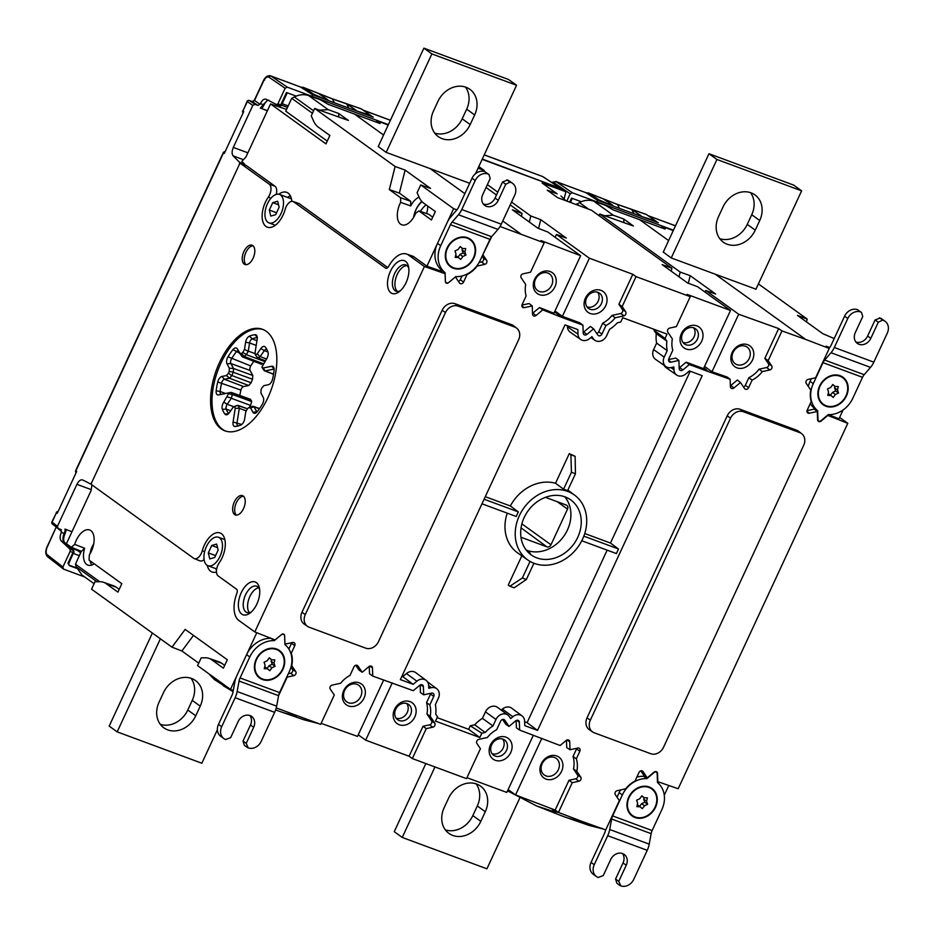 <?xml version="1.0" encoding="UTF-8"?>
<svg xmlns="http://www.w3.org/2000/svg" width="934" height="934" viewBox="0 0 934 934"><rect width="100%" height="100%" fill="white"/><g stroke="black" fill="none" stroke-linecap="round" stroke-linejoin="round"><path stroke-width="1.4" d="M527.745 551.877L530.232 553.29L526.414 550.324M565.128 496.911A33.869 28.242 125.8 0 0 525.854 514.284A33.869 28.242 125.8 0 0 531.458 555.088A33.869 28.242 125.8 0 0 536.817 557.878A33.869 28.242 125.8 0 0 575.869 540.891A33.869 28.242 125.8 0 0 571.083 500.145A33.869 28.242 125.8 0 0 565.128 496.911A34.091 28.429 -54.2 0 1 566.564 499.071L566.518 499.176M531.458 551.562A34.091 28.429 -54.2 0 1 527.733 550.815M564.708 496.76A33.577 27.997 -54.2 0 1 563.844 536.174A33.577 27.997 -54.2 0 1 526.881 550.348A33.577 27.997 -54.2 0 1 526.239 550.103M520.985 537.248L546.869 546.834A3.397 2.837 125.8 0 0 550.978 544.767L567.533 509.1A3.397 2.837 125.8 0 0 566.273 505.037L545.456 497.332M482.166 159.352L561.906 188.878L565.911 191.762L564.159 198.744M466.965 777.683L506.8 792.429L533.372 735.175M358.236 734.813L365.673 740.172L409.092 756.248L412.338 758.571L426.243 728.637L432.781 727.189A2.697 2.253 125.8 0 0 434.905 723.278L430.224 716.308A25.545 21.307 125.8 0 0 429.815 704.936L433.773 696.402A2.697 2.253 125.8 0 0 431.555 693.11L423.686 694.838L423.394 686.688A2.697 2.253 125.8 0 0 419.693 685.322L413.26 690.693L372.759 676.099L372.468 667.903A2.557 2.137 125.8 0 0 368.965 666.596L362.194 672.258L357.944 665.965A2.557 2.137 125.8 0 0 353.974 666.841L349.981 675.434A25.405 21.19 125.8 0 0 340.665 683.233L332.13 685.112A2.557 2.137 125.8 0 0 330.274 689.105L334.279 695.024L320.666 724.352L276.254 707.937M392.268 682.871L365.673 740.172M554.609 311.769L562.723 317.735L582.944 325.16L583.225 333.029A2.697 2.253 125.8 0 0 586.926 334.395L593.58 328.826L597.772 335.014A2.697 2.253 125.8 0 0 601.951 334.092L605.921 325.557A25.545 21.307 125.8 0 0 615.214 317.782L624.04 315.82A2.697 2.253 125.8 0 0 625.652 311.711L622.161 306.55L618.903 304.262L622.406 309.446A2.639 2.207 -54.2 0 1 620.666 313.509L624.04 315.82M554.562 311.863L562.723 317.735L542.759 309.878L539.502 307.543L532.824 313.135A2.498 2.078 -54.2 0 1 532.52 313.357M582.944 325.16L579.804 322.814L562.373 316.357L554.959 311.01L562.396 316.369L589.389 258.204L632.808 274.292L618.903 304.262M555.111 237.306L556.442 234.446L589.389 258.204M511.528 202.059L530.827 215.976L529.309 222.023M487.373 184.628L497.799 192.159M560.003 188.178L482.294 159.049M686.116 362.182L703.524 368.626L730.516 310.473L687.097 294.397L690.249 296.673L676.344 326.62L669.795 328.056A2.697 2.253 125.8 0 0 667.682 331.979L672.363 338.949A25.545 21.307 125.8 0 0 672.772 350.308L668.802 358.854A2.697 2.253 125.8 0 0 671.032 362.147L678.89 360.419L679.193 368.568A2.697 2.253 125.8 0 0 682.882 369.934L689.315 364.552L686.116 362.182L679.66 367.587A2.639 2.207 -54.2 0 1 679.17 367.926M671.207 271.175L671.943 268.233L662.124 264.614L687.634 283.014L697.558 286.703L730.516 310.473M671.943 268.233L591.514 210.232L557.645 197.681L547.219 190.162L557.131 193.84L542.082 182.982L565.911 191.762M709.49 372.094L703.547 368.638L706.723 370.996L730.143 379.262L727.061 376.997L711.988 371.767L738.689 314.244L778.664 328.581L781.956 330.916L805.68 339.427L715.211 274.187L755.968 289.19M703.851 367.914L706.326 369.701M704.551 366.397L711.988 371.767M623.854 222.607L623.772 219.035L633.439 226.005L599.745 214.038L599.009 215.637M599.745 214.038L680.186 272.051L678.995 276.779M738.689 314.244L705.789 290.509L705.042 292.108M541.848 738.304L515.556 794.939L508.119 789.58M668.791 785.482L664.272 795.208M828.353 414.614L839.001 418.806L843.098 409.956M806.486 321.903L807.186 319.089L797.449 315.388L822.866 333.718L834.202 338.563M758.42 283.913L807.186 319.089M673.262 230.616L661.972 226.273L661.307 227.698M661.972 226.273L665.253 228.632L664.191 228.772L613.089 209.846L605.524 205.363L593.755 201.184L613.206 215.205L604.52 215.731M668.627 240.598L639.51 219.595M665.055 229.052L664.191 228.772M805.68 339.427L829.229 348.429L826.088 346.14L829.707 347.53M705.789 290.509L715.607 294L690.191 275.67L680.186 272.051M623.772 219.035L613.206 215.205M663.292 252.087L671.137 257.912L715.211 274.187M706.723 370.996L689.315 364.552M690.249 296.673L636.054 276.616L622.161 306.55M500.052 226.483L544.172 242.852L530.559 272.179L523.04 273.837A2.557 2.137 125.8 0 0 521.184 277.83L525.725 284.543A25.405 21.19 125.8 0 0 526.134 295.95L522.153 304.542A2.557 2.137 125.8 0 0 524.266 307.66L532.252 305.908L532.543 314.186A2.557 2.137 125.8 0 0 536.058 315.482L542.759 309.878M506.847 179.807L510.046 182.107L505.726 184.278L502.527 181.978L507.547 180.064A10.706 8.931 -54.2 0 1 509.334 181.021L512.533 183.321A10.706 8.931 125.8 0 1 514.739 195.148L501.266 224.172A14.279 7.682 110.3 0 1 497.95 229.402L491.623 236.722L482.761 254.842M271.21 638.412L274.304 640.642L281.659 634.49A2.137 1.786 125.8 0 1 284.601 635.575L284.917 644.577A24.984 20.84 125.8 0 1 289.318 671.593L279.57 692.573A7.145 3.841 -69.7 0 0 278.577 695.678L287.193 677.115L293.813 675.656A2.627 2.183 125.8 0 0 295.716 671.569L291.735 665.673A25.463 21.237 125.8 0 0 291.28 653.216L294.77 645.686A2.627 2.183 125.8 0 0 292.611 642.487L284.963 644.168L284.672 636.241A2.627 2.183 125.8 0 0 281.076 634.91L275.075 639.93L254.795 631.944L424.421 266.517L445.074 273.685L445.343 281.029A2.627 2.183 125.8 0 0 448.939 282.36L455.418 276.943L459.505 282.967A2.627 2.183 125.8 0 0 463.556 282.08L467.058 274.538A25.463 21.237 125.8 0 0 477.239 266.027L484.723 264.38A2.627 2.183 125.8 0 0 486.626 260.294L483.1 255.075M412.338 758.571L466.521 778.641L480.426 748.694L476.935 743.546A2.697 2.253 125.8 0 1 478.547 739.436L478.547 739.436M516.128 720.534L516.397 727.831L519.643 730.096L519.362 722.227A2.697 2.253 125.8 0 0 515.661 720.861L508.995 726.43L504.815 720.242A2.697 2.253 125.8 0 0 500.636 721.153L496.666 729.699A25.545 21.307 125.8 0 0 487.373 737.475L478.5 739.424M519.643 730.096L560.143 745.507L566.144 740.487A2.627 2.183 125.8 0 1 569.74 741.818L567.055 739.973M559.478 812.65L553.267 811.448L536.688 805.984L561.077 815.592A356.998 191.995 -69.7 0 0 565.082 817.075A356.998 191.995 -69.7 0 0 581.964 821.395L558.462 812.417L572.262 782.692L578.882 781.233A2.627 2.183 125.8 0 0 580.773 777.146L576.792 771.25A25.463 21.237 125.8 0 0 576.348 758.793L579.839 751.263A2.627 2.183 125.8 0 0 577.679 748.064L570.02 749.745L569.74 741.818M581.964 821.395L605.734 829.917L619.347 800.59L615.343 794.671A2.557 2.137 125.8 0 1 617.199 790.678L625.722 788.81A25.405 21.19 125.8 0 1 635.05 781.011L639.043 772.418A2.557 2.137 125.8 0 1 643.001 771.542L641.938 770.795M829.229 348.429L815.627 377.756L808.108 379.402A2.557 2.137 125.8 0 0 806.252 383.395L810.794 390.12A25.405 21.19 125.8 0 0 811.202 401.527L807.221 410.119A2.557 2.137 125.8 0 0 809.323 413.237L817.308 411.485L817.612 419.751A2.557 2.137 125.8 0 0 821.114 421.059L827.828 415.443L847.792 423.312L678.166 788.74L657.828 781.676L657.536 773.469A2.557 2.137 125.8 0 0 654.022 772.173L647.262 777.835L643.001 771.542M781.956 330.916L768.157 360.652L764.841 358.376L778.664 328.581M730.143 379.262L730.411 386.606A2.627 2.183 125.8 0 0 733.996 387.937L740.487 382.508L744.561 388.544A2.627 2.183 125.8 0 0 748.624 387.645L752.127 380.115A25.463 21.237 125.8 0 0 762.307 371.592L769.791 369.957A2.627 2.183 125.8 0 0 771.682 365.859L768.157 360.652M516.654 328.138L513.537 325.733A10.706 8.931 125.8 0 0 511.552 324.635L455.103 303.737A10.706 8.931 125.8 0 0 442.167 310.24L301.974 612.26A10.706 8.931 125.8 0 0 304.367 624.227L307.636 626.422A10.589 8.826 -54.2 0 1 305.266 614.607L445.46 312.575A10.589 8.826 -54.2 0 1 458.255 306.154L514.704 327.052A10.589 8.826 -54.2 0 1 516.654 328.138A10.589 8.826 -54.2 0 1 518.65 339.684L378.445 641.716A10.589 8.826 -54.2 0 1 365.661 648.138L309.212 627.239A10.589 8.826 -54.2 0 1 307.636 626.422M591.222 337.256L593.335 338.727A8.569 7.145 -54.2 0 0 594.888 340.303A8.569 7.145 -54.2 0 0 596.242 341.015A8.569 7.145 -54.2 0 0 606.586 335.808L609.622 329.27A31.417 26.199 -54.2 0 0 617.397 322.779L620.771 322.032L622.768 317.723L667.063 334.138L665.066 338.435L653.917 330.169L656.287 333.683A31.616 26.362 125.8 0 0 656.625 343.117L653.625 349.585A8.768 7.309 125.8 0 0 655.505 359.321L666.012 366.653A8.569 7.145 -54.2 0 1 664.167 357.138L667.203 350.6A31.417 26.199 -54.2 0 1 666.864 341.097L665.066 338.435M593.335 338.727L591.934 336.66L589.716 338.517A8.569 7.145 -54.2 0 1 582.057 340.198A8.569 7.145 -54.2 0 1 580.703 339.497A8.569 7.145 -54.2 0 1 577.983 334.174L577.819 329.597L565.035 324.857L400.371 679.59L413.155 684.33L416.903 681.19A8.569 7.145 -54.2 0 1 424.561 679.508A8.569 7.145 -54.2 0 1 426.067 680.326A8.569 7.145 -54.2 0 1 428.636 685.533L428.729 688.253L431.356 687.681A8.569 7.145 -54.2 0 1 435.221 687.903A8.569 7.145 -54.2 0 1 436.727 688.72A8.569 7.145 -54.2 0 1 438.408 698.118L435.372 704.656A31.417 26.199 -54.2 0 1 435.723 714.16L437.521 716.81L435.513 721.118L479.819 737.521L481.816 733.225L485.19 732.478A31.417 26.199 -54.2 0 1 492.965 725.975L496.001 719.437A8.569 7.145 -54.2 0 1 506.345 714.241A8.569 7.145 -54.2 0 1 507.851 715.059A8.569 7.145 -54.2 0 1 509.252 716.53L510.653 718.585L512.871 716.728A8.569 7.145 -54.2 0 1 520.518 715.047A8.569 7.145 -54.2 0 1 522.024 715.864A8.569 7.145 -54.2 0 1 524.593 721.071L524.768 725.66L537.552 730.388L702.205 375.666L689.42 370.926L685.673 374.055A8.569 7.145 -54.2 0 1 678.026 375.737A8.569 7.145 -54.2 0 1 676.671 375.036A8.569 7.145 -54.2 0 1 673.951 369.712L673.846 367.004L671.231 367.576A8.569 7.145 -54.2 0 1 667.366 367.354A8.569 7.145 -54.2 0 1 666.012 366.653M801.722 433.715L798.605 431.31A10.706 8.931 125.8 0 0 796.62 430.212L740.172 409.302A10.706 8.931 125.8 0 0 727.236 415.805L587.031 717.837A10.706 8.931 125.8 0 0 589.436 729.793L592.693 731.999A10.589 8.826 -54.2 0 1 590.335 720.184L730.528 418.152A10.589 8.826 -54.2 0 1 743.312 411.719L799.761 432.629A10.589 8.826 -54.2 0 1 801.722 433.715A10.589 8.826 -54.2 0 1 803.707 445.261L663.514 747.282A10.589 8.826 -54.2 0 1 650.729 753.715L594.281 732.805A10.589 8.826 -54.2 0 1 592.693 731.999M764.841 358.376L768.402 363.641A2.498 2.078 -54.2 0 1 766.592 367.529L759.062 369.187A25.346 21.132 -54.2 0 1 748.846 377.721L745.332 385.31A2.498 2.078 -54.2 0 1 743.452 386.886M740.487 382.508L737.323 380.045L730.75 385.544A2.498 2.078 -54.2 0 1 730.376 385.8M747.702 344.704A12.854 10.718 125.8 0 0 732.174 352.503A12.854 10.718 125.8 0 0 736.961 367.833A12.854 10.718 125.8 0 0 752.5 360.034A12.854 10.718 125.8 0 0 747.702 344.704M759.062 369.187L762.307 371.592M752.127 380.115L748.846 377.721M736.891 364.634A10.227 8.534 -54.2 0 1 733.073 352.433A10.227 8.534 -54.2 0 1 745.437 346.21A10.227 8.534 -54.2 0 1 749.243 358.423A10.227 8.534 -54.2 0 1 736.891 364.634M817.308 411.485L814.168 409.104L807.023 410.68M839.631 417.428L847.792 423.312M640.817 770.842L644.04 775.605L647.262 777.835M565.082 817.075L588.98 825.376L603.259 829.03M576.757 748.262A2.498 2.078 -54.2 0 1 576.547 748.916L573.032 756.505A25.346 21.132 -54.2 0 1 573.476 768.986L577.492 774.916A2.498 2.078 -54.2 0 1 575.683 778.816L568.993 780.275L555.17 810.07L515.556 794.939M555.17 810.07L558.462 812.417M566.459 740.253L566.716 747.585L570.02 749.745M556.792 755.98A12.854 10.718 125.8 0 0 541.265 763.779A12.854 10.718 125.8 0 0 546.063 779.108A12.854 10.718 125.8 0 0 561.591 771.309A12.854 10.718 125.8 0 0 556.792 755.98M502.585 719.472L505.784 724.2L508.995 726.43M505.994 737.159A12.854 10.718 125.8 0 0 490.467 744.97A12.854 10.718 125.8 0 0 495.253 760.299A12.854 10.718 125.8 0 0 510.781 752.489A12.854 10.718 125.8 0 0 505.994 737.159M543.343 176.935A1.786 1.471 123.7 0 0 542.864 176.619L484.256 154.846M430.772 693.273A2.639 2.207 -54.2 0 1 430.527 694.079L426.558 702.637A25.487 21.248 -54.2 0 1 426.966 714.02L431.59 720.861A2.639 2.207 -54.2 0 1 429.582 724.831L423.009 726.278L426.243 728.637M420.16 684.996L420.44 692.596L423.686 694.838M409.092 756.248L423.009 726.278M410.026 701.621A12.854 10.718 125.8 0 0 394.498 709.42A12.854 10.718 125.8 0 0 399.297 724.761A12.854 10.718 125.8 0 0 414.824 716.95A12.854 10.718 125.8 0 0 410.026 701.621M431.601 720.861L434.952 723.29M431.59 720.861L434.905 723.278M430.224 716.308L426.966 714.02M426.558 702.637L429.815 704.936M383.722 679.905L357.5 736.401L321.133 723.36M539.502 307.543L553.932 313.229L580.633 255.706L547.733 231.971L537.797 228.153L512.381 209.811L522.129 213.512L521.417 216.338M486.042 187.489L496.479 195.019M510.209 204.92L522.129 213.512M388.194 125.039L376.904 120.696L376.25 122.12M376.904 120.696L380.185 123.055L379.122 123.195L328.021 104.269L320.455 99.786L308.699 95.607L328.138 109.64L319.451 110.165M520.623 233.862L502.749 220.973M464.863 193.653L430.142 168.622L469.662 183.297M383.559 135.021L354.441 114.03M379.986 123.475L379.122 123.195M544.172 242.852L541.019 240.575L580.633 255.706M453.62 208.667L456.901 209.846L450.573 217.167A14.279 7.682 -69.7 0 0 447.258 222.397L437.509 243.377A24.984 20.84 -54.2 0 0 441.899 270.393L441.945 271.409L426.92 266.19L453.62 208.667L420.72 184.932L430.551 188.423L405.123 170.093L395.117 166.474L389.326 189.59L399.367 193.105L405.123 170.093M338.785 117.03L338.703 113.458L348.37 120.428L314.676 108.472L395.117 166.474M338.703 113.458L328.138 109.64M378.223 146.521L386.069 152.347L430.142 168.622M482.107 256.255L483.333 258.064A2.498 2.078 -54.2 0 1 481.524 261.964L479.107 262.489M458.384 281.309A2.498 2.078 -54.2 0 0 460.264 279.733L462.015 275.974M424.421 266.517L408.438 254.994A24.506 13.181 110.3 0 0 406.57 254.013L412.268 255.986A24.634 13.251 -69.7 0 1 414.136 256.967L426.92 266.19M254.795 631.944L238.812 620.421A24.506 13.181 110.3 0 1 236.874 593.3A3.689 1.985 -69.7 0 0 236.582 589.214L218.147 575.928A8.803 4.728 110.3 0 1 219.175 562.922A19.754 10.624 -69.7 0 0 221.463 533.711A19.754 10.624 -69.7 0 0 220.179 533.01A19.754 10.624 -69.7 0 0 202.293 550.745A8.803 4.728 110.3 0 1 194.33 558.649A8.803 4.728 110.3 0 1 193.758 558.334L91.684 484.723A1.658 0.887 110.3 0 1 91.637 482.691L239.291 164.594A1.658 0.887 110.3 0 1 240.598 163.578A1.658 0.887 110.3 0 1 240.727 163.637L269.284 184.232A8.803 4.728 110.3 0 1 268.268 197.237A19.754 10.624 -69.7 0 0 265.968 226.448A19.754 10.624 -69.7 0 0 267.474 227.231A19.754 10.624 -69.7 0 0 285.139 209.414A8.803 4.728 110.3 0 1 293.007 201.475A8.803 4.728 110.3 0 1 293.673 201.826L385.625 268.128A3.689 1.985 -69.7 0 0 385.905 268.28A3.689 1.985 -69.7 0 0 388.614 266.412A24.506 13.181 110.3 0 1 406.57 254.013M243.225 496.036A10.274 5.522 -69.7 0 0 242.56 495.662A10.274 5.522 -69.7 0 0 234.049 502.609A10.274 5.522 -69.7 0 0 234.632 514.541A10.274 5.522 -69.7 0 0 235.415 514.949A10.274 5.522 -69.7 0 0 243.856 507.863A10.274 5.522 -69.7 0 0 243.225 496.036M252.799 245.619A10.274 5.522 -69.7 0 0 252.133 245.257A10.274 5.522 -69.7 0 0 243.622 252.192A10.274 5.522 -69.7 0 0 244.218 264.124A10.274 5.522 -69.7 0 0 245 264.532A10.274 5.522 -69.7 0 0 253.441 257.445A10.274 5.522 -69.7 0 0 252.799 245.619M241.743 614.105A17.489 9.41 -69.7 0 0 250.008 613.078A17.489 9.41 -69.7 0 0 259.36 587.813A17.489 9.41 -69.7 0 0 256.36 582.618A17.489 9.41 -69.7 0 0 241.229 592.716A17.489 9.41 -69.7 0 0 241.743 614.105M390.891 292.797A17.489 9.41 -69.7 0 0 399.145 291.77A17.489 9.41 -69.7 0 0 408.508 266.505A17.489 9.41 -69.7 0 0 405.508 261.31A17.489 9.41 -69.7 0 0 390.365 271.409A17.489 9.41 -69.7 0 0 390.891 292.797M266.33 331.36A54.137 29.117 -69.7 0 0 262.664 329.375A54.137 29.117 -69.7 0 0 217.937 366.105A54.137 29.117 -69.7 0 0 221.101 428.799A54.137 29.117 -69.7 0 0 225.071 430.901A54.137 29.117 -69.7 0 0 269.611 393.774A54.137 29.117 -69.7 0 0 266.33 331.36M293.007 201.475L298.693 203.449A8.92 4.798 -69.7 0 1 299.37 203.799L387.773 267.556M244.918 165.073A1.786 0.957 -69.7 0 0 244.638 164.162L241.813 161.395L245.887 157.099L270.556 103.943L325.966 143.894L329.877 135.477L318.214 127.059A35.48 19.077 110.3 0 1 313.672 121.222L311.244 115.874L314.676 108.472M420.72 184.932L417.089 192.754L419.156 197.284A35.48 19.077 110.3 0 0 423.686 203.133L435.349 211.539L431.438 219.969L418.899 210.921L415.7 213.232A16.894 9.083 -69.7 0 1 401.853 224.837A16.894 9.083 -69.7 0 1 400.569 224.16A16.894 9.083 -69.7 0 1 400.628 202.363L400.639 197.751L389.326 189.59M418.899 210.921L428.764 214.306L418.899 210.921M291.805 201.347A19.637 10.554 -69.7 0 0 288.069 193.081A19.637 10.554 -69.7 0 0 286.796 192.381A19.637 10.554 -69.7 0 0 278.799 194.237M276.231 194.412A8.92 4.798 -69.7 0 0 274.981 186.216L246.424 165.622A1.786 0.957 -69.7 0 0 246.284 165.552A1.786 0.957 -69.7 0 0 246.132 165.516M194.33 558.649L199.934 560.855A8.92 4.798 -69.7 0 0 204.079 559.594M207.29 565.42A19.637 10.554 -69.7 0 0 210.652 571.258A19.637 10.554 -69.7 0 0 212.146 572.04A19.637 10.554 -69.7 0 0 216.454 571.97M256.78 632.727L230.488 689.362L197.588 665.638L201.219 657.816L205.398 657.793A35.48 19.077 110.3 0 1 209.018 658.365A35.48 19.077 110.3 0 1 211.726 659.778L223.389 668.195L227.301 659.766L185.177 629.388L171.984 647.169L91.544 589.167L94.988 581.765L99.915 581.719A35.48 19.077 110.3 0 1 103.546 582.302A35.48 19.077 110.3 0 1 106.242 583.715L117.906 592.121L121.817 583.703L89.034 560.061L89.349 554.924A16.894 9.083 -69.7 0 0 90.855 530.629A16.894 9.083 -69.7 0 0 89.757 530.022A16.894 9.083 -69.7 0 0 74.708 544.37L71.299 547.266L81.445 551.34L84.644 548.27L74.708 544.37M91.917 484.898L91.088 490.583L66.407 543.74L71.299 547.266M239.536 164.407L239.583 162.282L233.173 155.885C231.725 153.993 231.772 151.168 233.313 147.42L252.81 105.414L254.97 104.328L257.877 105.402L260.026 104.328L254.305 100.323L263.785 79.974C265.723 76.588 268.011 75.222 270.65 75.876L271.152 76.133A1.786 1.506 124.4 0 0 269.004 77.218L285.127 88.263L277.9 103.826L280.749 104.877L286.481 92.524L296.195 96.132M91.765 482.761L90.318 483.847L91.404 484.256L90.423 483.882M90.318 483.847L82.729 479.994C80.698 479.34 78.771 480.788 76.927 484.326L57.429 526.332L58.095 528.457L61.34 529.718M249.039 100.463A1.786 0.957 110.3 0 1 249.331 100.487L252.238 101.561A1.786 0.957 -69.7 0 1 252.343 101.619L249.436 100.545A1.786 1.506 124.4 0 0 247.288 101.631L242.945 110.983L243.692 111.648L224.3 153.421L223.273 152.709A1.786 1.786 0 0 1 225.106 151.693A1.786 1.518 120.7 0 0 223.471 152.931L75.899 470.853L76.646 471.518L57.254 513.291L56.425 512.789L52.082 522.153A1.786 1.506 128 0 0 52.409 524.091L58.095 528.457M61.002 529.531L61.329 532.403L64.166 533.454C62.613 537.26 62.566 540.097 64.049 541.965L72.969 550.359A1.786 1.483 -46.8 0 1 73.401 550.616L64.481 542.234A1.786 1.483 133.2 0 0 64.049 541.965L61.224 540.926C59.729 539.046 59.764 536.209 61.329 532.403M71.988 531.715L64.948 529.111A5.359 4.46 -54.2 0 1 64.528 532.684L64.166 533.454L65.287 532.894M388.392 124.619L287.287 87.177L285.127 88.263M288.174 105.927L282.196 103.709M327.262 141.104L285.746 111.169L291.712 98.315L294.362 96.961C299.312 94.497 304.099 94.054 308.699 95.607M287.485 107.422L281.496 105.203M267.439 110.667L261.45 108.461M262.863 105.402L263.68 105.577L261.415 108.484L260.329 108.204L263.225 104.643L260.376 103.581L260.026 104.328M263.633 105.612A7.028 5.861 125.8 0 1 261.415 108.437L267.369 110.807M263.983 104.841L263.68 105.577L264.042 104.818L263.225 104.643L267.731 100.113M260.376 103.581C262.244 99.996 264.194 98.572 266.225 99.284L279.324 105.974A1.786 0.957 -69.7 0 0 280.749 104.877L281.566 105.052L287.252 92.816M276.441 104.9L277.9 103.826M331.792 98.607L361.131 108.788L370.459 115.291L370.121 116.014M355.854 110.726L370.459 115.291M313.672 95.105L314.011 94.392L303.445 87.504L300.888 87.154M327.624 100.277L314.011 94.392M361.656 109.068L332.294 98.864A7.904 4.25 -69.7 0 0 331.839 98.63A7.904 4.25 -69.7 0 0 331.745 98.595M303.445 87.504L332.294 98.864L318.436 93.447L327.846 99.798M334.349 102.763L332.399 98.934L346.666 103.896L356.076 110.247M348.814 108.122L346.666 103.896M372.888 117.042L363.583 110.364L390.4 120.299M301.04 87.282A1.074 0.864 123 0 0 300.771 87.107L270.65 75.876M312.236 95.548L312.353 94.626L312.236 95.548L312.353 94.626L300.771 87.107L271.152 76.133L287.287 87.177M257.877 105.402L252.343 101.619L254.503 100.545L263.925 80.301A6.421 3.362 110.5 0 1 269.004 77.218M254.305 100.323L252.238 101.561A1.786 0.957 -69.7 0 0 252.11 101.537M286.551 109.441L270.556 103.943M312.446 113.271L291.712 98.315M47.085 547.394L46.945 547.756A6.421 3.362 110.5 0 0 47.307 554.819A1.786 1.506 128 0 0 47.634 556.757L47.634 556.757C45.556 554.703 45.252 551.667 46.7 547.651L56.133 527.266L47.085 547.394M70.12 551.445L70.143 549.309L72.969 550.359A1.786 0.957 -69.7 0 1 72.969 552.496L70.12 551.445L62.905 567.008L63.57 569.133L84.772 576.99M61.224 540.926L70.143 549.309M64.481 542.234C63.232 540.611 63.407 537.739 64.995 533.629L65.333 532.8A7.028 5.861 125.8 0 0 66.057 529.52M70.494 547.884L77.545 550.5L77.826 549.904M77.545 550.5L80.744 552.811M81.316 551.293L75.456 564.218L98.374 580.738L98.303 581.73M84.644 548.27A16.672 8.966 -69.7 0 0 86.722 564.486A16.672 8.966 -69.7 0 0 87.983 565.152A16.672 8.966 -69.7 0 0 94.206 563.786M91.952 564.988A15.703 8.453 110.3 0 1 91.871 564.895A15.703 8.453 110.3 0 1 90.014 560.762M103.546 582.302L113.493 585.758A35.702 19.194 -69.7 0 1 116.213 587.171L119.202 589.331M171.984 647.169L181.897 650.986L193.49 635.389M198.744 663.14L181.897 650.986M233.29 690.436L230.488 689.362M76.822 568.397L69.665 565.747L67.972 563.272L72.969 552.496L73.798 552.671A1.786 1.786 0 0 0 73.401 550.616M47.634 556.757L63.57 569.133M68.999 565.152A1.786 1.506 128 0 0 69.291 565.303L69.665 565.747M69.291 565.303L76.588 567.814M79.413 555.695L73.424 553.477M94.077 583.703L81.959 574.959L76.261 566.845L75.456 564.218M99.728 581.719L98.374 580.738M275.658 709.887L276.009 710.027A356.998 191.995 -69.7 0 0 280.013 711.51L303.912 719.799L318.202 723.465M160.379 638.809L117.182 731.871L109.185 726.103L152.382 633.042M217.377 729.769L201.849 763.23L117.182 731.871M159.06 702.193A23.21 19.345 125.8 0 0 163.835 727.808A23.21 19.345 125.8 0 0 195.755 715.783L200.226 706.151A23.21 19.345 125.8 0 0 195.463 680.536A23.21 19.345 125.8 0 0 163.543 692.561L159.06 702.193M191.015 678.271A23.21 19.345 -54.2 0 1 192.241 700.383L187.769 710.027A23.21 19.345 -54.2 0 1 160.286 724.317M225.818 686L214.061 677.967L214.341 679.52L233.068 691.65L223.051 685.579M280.013 711.51A356.998 191.995 -69.7 0 0 296.895 715.818M317.338 722.998L316.696 722.788M214.341 679.52L208.656 673.624M214.061 677.967L212.578 676.449M355.749 665.265L358.983 670.04L362.194 672.258M369.245 666.397L369.514 673.776L372.759 676.099M364.015 698.142A12.854 10.718 125.8 0 0 359.228 682.801A12.854 10.718 125.8 0 0 343.7 690.611A12.854 10.718 125.8 0 0 348.487 705.941A12.854 10.718 125.8 0 0 364.015 698.142M356.951 684.318A10.227 8.534 -54.2 0 1 360.769 696.519A10.227 8.534 -54.2 0 1 348.405 702.73A10.227 8.534 -54.2 0 1 344.599 690.53A10.227 8.534 -54.2 0 1 356.951 684.318M209.018 658.365L218.976 661.821A35.702 19.194 -69.7 0 1 221.697 663.245L224.685 665.393M291.688 642.697A2.498 2.078 -54.2 0 1 291.478 643.351L288.851 649.025M290.941 667.156L292.424 669.339A2.498 2.078 -54.2 0 1 290.614 673.239L288.314 673.741M216.478 570.464A19.451 10.461 110.3 0 1 215.917 568.678M287.474 197.389A19.451 10.461 110.3 0 1 290.346 195.813M267.883 222.315A15.178 8.161 110.3 0 1 266.984 204.78A15.178 8.161 110.3 0 1 279.5 194.435A15.178 8.161 110.3 0 1 280.562 195.008A15.178 8.161 110.3 0 1 281.461 212.543A15.178 8.161 110.3 0 1 268.957 222.887A15.178 8.161 110.3 0 1 267.883 222.315M269.307 210.068L270.778 216.081L275.693 214.68L279.138 207.255L277.667 201.242L272.751 202.643L269.307 210.068L276.592 212.765M278.542 204.791L272.751 202.643M206.869 565.152A15.178 8.161 110.3 0 1 205.97 547.616A15.178 8.161 110.3 0 1 218.486 537.272A15.178 8.161 110.3 0 1 219.548 537.844A15.178 8.161 110.3 0 1 220.459 555.368A15.178 8.161 110.3 0 1 207.943 565.724A15.178 8.161 110.3 0 1 206.869 565.152M208.294 552.905L209.765 558.917L214.68 557.516L218.136 550.091L216.653 544.078L211.738 545.479L208.294 552.905L215.579 555.602M217.529 547.628L211.738 545.479M290.661 652.796L291.28 653.216M432.746 217.178L428.764 214.306M426.64 213.524A16.672 8.966 -69.7 0 0 427.714 206.029M419.097 197.167A16.672 8.966 -69.7 0 0 410.68 205.935L410.715 201.289L399.367 193.105M413.587 217.388A16.543 8.896 110.3 0 1 421.829 201.452M400.628 202.363L410.68 205.935M400.639 197.751L410.715 201.289M413.832 216.992A27.179 27.179 0 0 1 418.374 205.678A15.703 8.453 110.3 0 1 422.04 201.686M236.5 515.113A10.239 5.499 110.3 0 1 235.777 504.115A10.239 5.499 110.3 0 1 243.482 496.246M246.074 264.707A10.239 5.499 110.3 0 1 245.362 253.709A10.239 5.499 110.3 0 1 253.067 245.829M251.351 611.957A14.022 7.542 110.3 0 1 247.008 612.552A14.022 7.542 110.3 0 1 245.946 611.992A14.022 7.542 110.3 0 1 245.14 595.729A14.022 7.542 110.3 0 1 256.745 586.26A14.022 7.542 110.3 0 1 257.656 586.762A14.022 7.542 110.3 0 1 259.652 589.541M249.413 612.681A13.928 7.484 110.3 0 1 249.086 598.367A13.928 7.484 110.3 0 1 258.648 587.731M400.488 290.649A14.022 7.542 110.3 0 1 396.156 291.245A14.022 7.542 110.3 0 1 395.094 290.684A14.022 7.542 110.3 0 1 394.288 274.421A14.022 7.542 110.3 0 1 405.893 264.952A14.022 7.542 110.3 0 1 406.804 265.454A14.022 7.542 110.3 0 1 408.788 268.233M397.499 291.466A13.963 7.507 110.3 0 1 396.413 276.394A13.963 7.507 110.3 0 1 407.061 265.653M225.783 431.134A54.114 29.106 110.3 0 1 222.525 429.313A54.114 29.106 110.3 0 1 219.093 367.284A54.114 29.106 110.3 0 1 263.365 329.655M268.525 384.68L263.902 385.637L261.789 387.972A33.822 18.19 -69.7 0 1 261.088 389.676L260.901 392.981L263.225 397.324A5.627 3.024 -69.7 0 1 262.244 404.422A48.101 25.872 -69.7 0 1 257.317 411.544A5.627 3.024 -69.7 0 1 254.947 413.26A5.627 3.024 -69.7 0 1 253.137 412.594A5.627 3.024 -69.7 0 1 252.904 412.233L250.581 407.889L248.561 407.773L252.612 406.313M266.307 385.135L268.373 384.715A5.627 3.024 -69.7 0 0 272.518 379.216A48.101 25.872 -69.7 0 0 274.094 370.401A5.627 3.024 -69.7 0 0 273.464 366.934A5.627 3.024 -69.7 0 0 273.464 366.922A5.627 3.024 -69.7 0 0 271.654 366.256L263.213 367.996L261.905 367.062L263.902 370.343M260.866 348.534L257.259 353.764L260.026 356.776L264.299 350.635L260.866 348.534A5.627 3.024 -69.7 0 1 265.338 347.086A5.627 3.024 -69.7 0 1 265.349 347.086A5.627 3.024 -69.7 0 1 265.384 347.144A40.792 21.937 -69.7 0 1 267.918 351.873A5.627 3.024 -69.7 0 1 266.494 359.053L261.905 367.062M245.619 342.194L244.498 349.363L248.234 351.347L249.576 342.976L245.619 342.194A5.627 3.024 -69.7 0 1 249.471 336.135A48.101 25.872 -69.7 0 1 254.994 334.699A5.627 3.024 -69.7 0 1 256.593 335.399L256.593 335.399A5.627 3.024 -69.7 0 1 257.177 339.205L255.052 352.748L255.449 354.99L257.259 353.764M257.737 357.85L257.737 357.85A25.767 13.858 110.3 0 0 257.515 357.745L255.321 354.815L257.831 357.897L265.314 360.757L257.912 357.92M261.567 364.272L242.42 356.905L239.676 353.309L241.696 353.426A33.822 18.19 -69.7 0 1 242.817 352.503L244.498 349.363M260.971 363.688L263.295 363.758L244.206 356.426L241.964 356.484L237.353 348.966A5.627 3.024 -69.7 0 0 237.119 348.615A5.627 3.024 -69.7 0 0 237.119 348.604A5.627 3.024 -69.7 0 0 232.951 349.655A48.101 25.872 -69.7 0 0 228.013 356.788A5.627 3.024 -69.7 0 0 227.032 363.875L229.355 368.218L233.5 368.475L252.799 375.48L252.554 379.286A31.803 17.104 110.3 0 0 251.118 382.788L248.713 385.508L229.519 378.235L231.912 375.538A32.013 17.209 110.3 0 1 233.255 372.257L233.558 368.626M218.603 394.942L230.908 392.408L218.603 394.942A5.627 3.024 -69.7 0 1 216.805 394.276A5.627 3.024 -69.7 0 1 216.163 390.797A48.101 25.872 -69.7 0 1 217.739 381.983A5.627 3.024 -69.7 0 1 221.883 376.484L226.355 375.573L228.468 373.238A33.822 18.19 -69.7 0 1 229.169 371.522L229.355 368.218M227.044 393.202L230.651 394.218L232.309 393.914L231.317 392.432L250.662 399.343M228.62 413.599A38.971 20.957 110.3 0 1 226.226 409.115A3.806 2.043 110.3 0 1 227.195 404.259L223.763 402.157L228.351 394.136M223.763 402.157A5.627 3.024 -69.7 0 0 222.339 409.326A40.792 21.937 -69.7 0 0 224.872 414.066A5.627 3.024 -69.7 0 0 224.919 414.124A5.627 3.024 -69.7 0 0 226.717 414.778A5.627 3.024 -69.7 0 0 229.39 412.665L232.998 407.446L237.213 405.403L247.393 408.742L238.147 405.426L234.808 406.22L235.205 408.45L233.08 422.005A5.627 3.024 -69.7 0 0 233.663 425.811A5.627 3.024 -69.7 0 0 235.263 426.499A48.101 25.872 -69.7 0 0 237.038 426.219A48.101 25.872 -69.7 0 0 240.785 425.075A5.627 3.024 -69.7 0 0 244.638 419.004L245.759 411.836L247.44 408.695A33.822 18.19 -69.7 0 0 248.561 407.773M250.581 407.889L254.013 406.839L251.923 406.78M253.312 406.325L259.337 408.847M238.649 425.822A46.291 24.891 110.3 0 1 238.509 425.834A3.806 2.043 -69.7 0 1 237.983 425.776A3.806 2.043 -69.7 0 1 237.423 425.355A3.806 2.043 -69.7 0 1 237.026 422.787L239.302 408.356L238.497 405.589A25.767 13.858 110.3 0 1 238.263 405.473M246.039 410.773L239.302 408.356M249.238 407.364L250.592 405.403L231.317 398.304L232.379 394.487A25.767 13.858 110.3 0 1 232.344 394.101L232.309 393.914M233.663 406.687L227.195 404.259L231.317 398.304M250.043 399.308L251.608 400.978A25.545 13.741 110.3 0 0 251.666 401.573L250.592 405.403M216.163 390.797L220.132 391.486A3.806 2.043 -69.7 0 0 220.564 393.833A3.806 2.043 -69.7 0 0 221.113 394.241A3.806 2.043 -69.7 0 0 221.778 394.288M239.828 395.479A46.081 24.774 110.3 0 1 240.902 390.073A3.596 1.938 110.3 0 1 243.564 386.571L248.713 385.508M225.631 393.494L220.132 391.486A46.291 24.891 110.3 0 1 221.638 382.998A3.806 2.043 110.3 0 1 224.452 379.274L229.519 378.235M252.799 375.48L250.125 370.471A3.596 1.938 110.3 0 1 250.756 365.941A46.081 24.774 110.3 0 1 253.826 361.295M233.5 368.475L230.873 363.548A3.806 2.043 110.3 0 1 231.539 358.749A46.291 24.891 110.3 0 1 236.279 351.884A3.806 2.043 -69.7 0 1 238.287 350.705M244.206 356.426A32.013 17.209 110.3 0 1 246.366 354.663L248.234 351.347M248.292 351.102L254.994 353.612M256.208 345.405L249.576 342.976A3.806 2.043 110.3 0 1 252.18 338.879A46.291 24.891 110.3 0 1 257.27 337.524M257.399 357.687L256.675 356.613M260.026 356.776L257.831 357.897M260.177 356.59L266.517 359.018M266.692 349.223A3.806 2.043 -69.7 0 0 264.299 350.635L267.965 352.013M263.213 367.996L265.069 370.915L273.557 374.102M263.668 369.409L264.485 370.821M265.221 370.891L274.141 369.07M252.904 412.233L256.745 411.906A3.806 2.043 -69.7 0 0 256.85 412.081M256.943 411.976L254.106 406.99M242.817 352.503L246.494 354.546M244.054 356.543L241.696 353.426M229.169 371.522L233.337 372.036M231.819 375.748L228.468 373.238M226.355 375.573L229.659 378.188M232.391 394.662L230.651 394.218M227.371 396.927L231.422 398.094M238.59 405.636L236.851 405.8M235.205 408.45L239.314 408.123M378.165 146.65L423.884 48.148L431.882 53.915L386.162 152.382M423.884 48.148L508.563 79.507L516.549 85.274L475.476 173.747M465.447 87.06A23.21 19.345 -54.2 0 1 466.673 109.173L462.19 118.816A23.21 19.345 -54.2 0 1 434.719 133.107M431.882 53.915L516.549 85.274M474.659 114.94A23.21 19.345 125.8 0 0 469.884 89.325A23.21 19.345 125.8 0 0 437.964 101.351L433.493 110.994A23.21 19.345 125.8 0 0 438.268 136.609A23.21 19.345 125.8 0 0 470.187 124.584L474.659 114.94L466.673 109.173M532.252 305.908L529.099 303.538L521.954 305.103M554.924 286.866A12.854 10.718 125.8 0 0 550.138 271.537A12.854 10.718 125.8 0 0 534.598 279.336A12.854 10.718 125.8 0 0 539.397 294.665A12.854 10.718 125.8 0 0 554.924 286.866M547.861 273.043A10.227 8.534 -54.2 0 1 551.679 285.244A10.227 8.534 -54.2 0 1 539.315 291.455A10.227 8.534 -54.2 0 1 535.497 279.254A10.227 8.534 -54.2 0 1 547.861 273.043M399.192 720.523A9.387 7.834 -54.2 0 1 397.534 719.624A9.387 7.834 -54.2 0 1 396.214 708.334A9.387 7.834 -54.2 0 1 407.037 703.617A9.387 7.834 -54.2 0 1 408.52 704.399A9.387 7.834 -54.2 0 1 410.073 715.713A9.387 7.834 -54.2 0 1 399.192 720.523M406.699 703.5A9.328 7.776 -54.2 0 1 406.173 714.276A9.328 7.776 -54.2 0 1 396.109 718.176M495.148 756.061A9.387 7.834 -54.2 0 1 493.502 755.162A9.387 7.834 -54.2 0 1 492.171 743.873A9.387 7.834 -54.2 0 1 502.994 739.156A9.387 7.834 -54.2 0 1 504.488 739.938A9.387 7.834 -54.2 0 1 506.041 751.251A9.387 7.834 -54.2 0 1 495.148 756.061M502.655 739.039A9.328 7.776 -54.2 0 1 502.142 749.815A9.328 7.776 -54.2 0 1 492.078 753.715M573.032 756.505L576.348 758.793M576.792 771.25L573.476 768.986M572.262 782.692L568.993 780.275M545.981 775.909A10.227 8.534 -54.2 0 1 542.164 763.697A10.227 8.534 -54.2 0 1 554.527 757.486A10.227 8.534 -54.2 0 1 558.345 769.686A10.227 8.534 -54.2 0 1 545.981 775.909M536.688 805.984L508.119 791.156M602.407 828.575L601.753 828.365M559.338 812.755L552.496 809.65L553.267 811.448M550.184 808.167L518.849 796.2M510.886 791.565L508.038 789.767M434.964 766.954L402.239 837.448L394.253 831.68L425.857 763.58M519.736 798.103L486.918 868.807L402.239 837.448M444.129 807.77A23.21 19.345 125.8 0 0 448.904 833.385A23.21 19.345 125.8 0 0 480.823 821.36L485.295 811.716A23.21 19.345 125.8 0 0 480.52 786.101A23.21 19.345 125.8 0 0 448.612 798.126L444.129 807.77M476.083 783.848A23.21 19.345 -54.2 0 1 477.309 805.96L472.837 815.592A23.21 19.345 -54.2 0 1 445.355 829.882M593.58 328.826L590.405 326.433L583.703 332.049A2.639 2.207 -54.2 0 1 583.201 332.387M620.678 313.52L611.992 315.423A25.487 21.248 -54.2 0 1 602.687 323.211L598.706 331.768A2.639 2.207 -54.2 0 1 596.709 333.45M600.936 290.346A12.854 10.718 125.8 0 0 585.408 298.156A12.854 10.718 125.8 0 0 590.195 313.485A12.854 10.718 125.8 0 0 605.734 305.675A12.854 10.718 125.8 0 0 600.936 290.346M478.803 166.579L484.256 170.502L478.045 168.213M636.054 276.616L632.808 274.292M556.442 234.446L566.273 238.065L540.751 219.665L530.827 215.976M542.082 182.982L557.131 193.84M565.899 200.74L560.96 195.93M678.89 360.419L675.749 358.049L668.569 359.625M686.163 349.024A12.854 10.718 125.8 0 0 701.691 341.214A12.854 10.718 125.8 0 0 696.904 325.884A12.854 10.718 125.8 0 0 681.365 333.695A12.854 10.718 125.8 0 0 686.163 349.024M693.904 327.881A9.387 7.834 -54.2 0 1 695.386 328.663A9.387 7.834 -54.2 0 1 696.951 339.976A9.387 7.834 -54.2 0 1 686.058 344.786A9.387 7.834 -54.2 0 1 684.4 343.899A9.387 7.834 -54.2 0 1 683.081 332.597A9.387 7.834 -54.2 0 1 693.904 327.881M693.565 327.764A9.328 7.776 -54.2 0 1 693.04 338.552A9.328 7.776 -54.2 0 1 682.987 342.439M611.992 315.423L615.214 317.782M605.921 325.557L602.687 323.211M538.556 228.445L540.751 219.665M590.09 309.247A9.387 7.834 -54.2 0 1 588.443 308.36A9.387 7.834 -54.2 0 1 587.112 297.059A9.387 7.834 -54.2 0 1 597.947 292.342A9.387 7.834 -54.2 0 1 599.43 293.124A9.387 7.834 -54.2 0 1 600.982 304.437A9.387 7.834 -54.2 0 1 590.09 309.247M597.608 292.225A9.328 7.776 -54.2 0 1 597.083 303.013A9.328 7.776 -54.2 0 1 587.019 306.901M654.267 329.398L653.917 330.169M567.382 325.733L567.417 326.725A8.768 7.309 125.8 0 0 570.207 332.165L580.703 339.497M664.144 365.346A8.768 7.309 125.8 0 0 666.164 367.704L676.671 375.036M584.742 533.524L610.462 543.051L690.214 371.218M575.122 456.341L575.449 473.772L571.433 472.277L570.908 454.776L575.122 456.341L569.285 453.62L555.52 483.263A40.185 33.507 125.8 0 0 510.338 505.971L485.271 496.69M426.067 680.326L415.793 672.678A8.768 7.309 125.8 0 0 414.252 671.838A8.768 7.309 125.8 0 0 406.418 673.554L402.764 676.613L401.9 676.298M507.232 513.151A40.185 33.507 125.8 0 0 517.763 552.986L527.943 560.085A39.987 33.344 -54.2 0 1 521.324 511.914A39.987 33.344 -54.2 0 1 567.674 491.412A39.987 33.344 -54.2 0 1 574.714 495.218A39.987 33.344 -54.2 0 1 580.353 543.331A39.987 33.344 -54.2 0 1 534.271 563.389A39.987 33.344 -54.2 0 1 527.943 560.085M521.837 555.823L508.259 585.069L509.882 586.237L514.097 587.801L526.356 579.512L533.909 563.249M524.616 721.749L527.091 722.659L607.158 550.161M522.024 715.864L511.762 708.217A8.768 7.309 125.8 0 0 510.221 707.377A8.768 7.309 125.8 0 0 502.387 709.093L501.196 710.097M507.851 715.059L497.588 707.4A8.768 7.309 125.8 0 0 496.047 706.571A8.768 7.309 125.8 0 0 485.447 711.883L482.446 718.363A31.616 26.362 125.8 0 0 474.729 724.819L470.269 725.788L468.634 729.314L479.819 737.521M437.135 717.639L468.634 729.314M481.816 733.225L470.269 725.788M485.19 732.478L474.729 724.819M482.446 718.363L492.965 725.975M527.091 722.659L537.552 730.388M610.462 543.051L618.506 548.994L616.382 553.57L581.777 540.763M667.203 350.6L656.625 343.117M656.287 333.683L666.864 341.097M575.449 473.772L567.592 490.689A40.022 33.379 125.8 0 0 565.619 489.871A40.022 33.379 125.8 0 0 563.576 489.206L555.52 483.263M618.506 548.994L583.832 536.151M509.882 586.237L522.339 578.029L526.356 579.512M530.057 561.416L522.339 578.029M481.979 503.8L516.257 516.49A40.022 33.379 125.8 0 1 518.37 511.914L510.338 505.971M518.37 511.914L484.104 499.223M570.908 454.776L569.285 453.62M571.433 472.277L563.576 489.206M413.155 684.33L402.764 676.613M688.288 283.259L690.191 275.67M576.43 204.639L579.43 202.538C584.38 200.074 589.156 199.619 593.755 201.184M579.29 205.702L576.78 203.892M566.821 201.09L570.195 193.828L572.355 192.754L673.449 230.196M569.67 202.141L571.55 198.101L581.263 201.697M551.504 182.328L556.22 181.71A1.786 1.506 124.4 0 0 554.06 182.795L570.195 193.828M598.741 200.682L599.068 199.958L588.513 193.081L585.945 192.731A1.074 0.864 123 0 0 585.84 192.673L555.718 181.453M640.922 216.303L655.516 220.868L655.189 221.58M612.692 205.842L599.068 199.958M616.86 204.184L646.188 214.365L655.516 220.868M646.725 214.633L617.351 204.441L631.723 209.473L641.133 215.824M619.417 208.34L617.467 204.511L603.504 199.024L612.914 205.375M633.882 213.688L631.723 209.473M588.513 193.081L617.351 204.441A7.904 4.25 -69.7 0 0 616.907 204.207A7.904 4.25 -69.7 0 0 616.814 204.172M657.956 222.619L648.651 215.941A1.074 0.922 125.2 0 0 648.5 215.894M597.305 201.125L597.421 200.203L597.305 201.125L597.421 200.203L585.84 192.673L556.22 181.71L572.355 192.754M675.492 225.806L648.243 215.719L675.457 225.865M663.233 252.215L708.953 153.725L716.938 159.48L671.231 257.959M708.953 153.725L793.62 185.084L801.617 190.84L755.91 289.307M750.516 192.637A23.21 19.345 -54.2 0 1 751.73 214.75L747.258 224.393A23.21 19.345 -54.2 0 1 719.787 238.684M716.938 159.48L801.617 190.84M759.727 220.517A23.21 19.345 125.8 0 0 754.952 194.902A23.21 19.345 125.8 0 0 723.033 206.928L718.561 216.56A23.21 19.345 125.8 0 0 723.336 242.186A23.21 19.345 125.8 0 0 755.256 230.149L759.727 220.517L751.73 214.75M502.527 181.978L495.067 198.043L498.266 200.343L505.726 184.278M483.333 204.044A9.819 8.184 125.8 0 0 495.067 198.043M456.901 209.846A7.145 3.841 110.3 0 0 458.559 207.231L472.032 178.207A10.706 8.931 -54.2 0 1 484.968 171.704L488.167 174.016A10.706 8.931 125.8 0 0 475.219 180.519L461.758 209.531A14.279 7.682 -69.7 0 1 458.442 214.762L497.95 229.402M510.046 182.107L510.746 182.375A10.706 8.931 125.8 0 1 512.533 183.321M498.266 200.343A9.819 8.184 -54.2 0 1 484.769 205.433A9.819 8.184 -54.2 0 1 482.75 194.599L490.198 178.534L488.867 174.273M445.098 272.705A24.984 20.84 125.8 0 1 440.708 245.689L450.445 224.697A7.145 3.841 110.3 0 1 452.103 222.082L491.623 236.722A7.145 3.841 -69.7 0 0 489.965 239.338L480.216 260.317A24.984 20.84 125.8 0 1 455.71 276.627L448.355 282.78A2.137 1.786 125.8 0 1 445.425 281.694L445.098 272.705L441.899 270.393M452.103 222.082L458.442 214.762M473.877 257.971A16.952 14.138 -54.2 0 1 453.375 268.268A16.952 14.138 -54.2 0 1 447.059 248.035A16.952 14.138 -54.2 0 1 467.549 237.738A16.952 14.138 -54.2 0 1 473.877 257.971M469.954 239.594A16.427 13.695 125.8 0 0 469.837 239.513A16.427 13.695 125.8 0 0 467.093 238.053A16.427 13.695 125.8 0 0 447.246 248.024A16.427 13.695 125.8 0 0 450.632 266.155A16.427 13.695 125.8 0 0 450.748 266.237M467.327 238.217A16.427 13.695 125.8 0 0 448.343 246.553A16.427 13.695 125.8 0 0 450.853 266.318A16.427 13.695 125.8 0 0 453.609 267.778A16.427 13.695 125.8 0 0 472.592 259.454A16.427 13.695 125.8 0 0 470.071 239.676A16.427 13.695 125.8 0 0 467.327 238.217M454.963 250.966L458.092 249.483L460.228 246.553L462.552 248.502L465.739 248.596L464.934 252.017L465.973 255.04L462.844 256.523L460.696 259.442L458.372 257.504L455.197 257.41L456.002 253.99L454.963 250.966M455.64 255.519L458.372 257.504M457.952 257.189L459.96 254.445L462.844 256.523M459.96 254.445L463.089 252.962L465.973 255.04M463.089 252.962L462.05 249.95L464.934 252.017M462.05 249.95L462.412 248.409M460.1 246.739L462.552 248.502M237.131 691.522L239.069 681.038L278.577 695.678L276.651 706.162L237.131 691.522A14.279 7.682 -69.7 0 1 235.146 697.721L221.673 726.734A10.706 8.931 125.8 0 0 223.88 738.561A10.706 8.931 125.8 0 0 225.666 739.518L230.686 737.603L238.147 721.538A9.819 8.184 -54.2 0 1 251.655 716.448A9.819 8.184 -54.2 0 1 253.674 727.294L250.475 724.982A9.819 8.184 125.8 0 0 249.88 715.537M250.475 724.982L243.015 741.047L246.214 743.359L248.246 747.877A10.706 8.931 125.8 0 0 261.193 741.374L274.654 712.35A14.279 7.682 110.3 0 0 276.651 706.162M247.545 747.609L244.346 745.309L243.015 741.047M223.88 738.561L220.681 736.261A10.706 8.931 -54.2 0 1 218.474 724.434L231.947 695.41A7.145 3.841 110.3 0 0 232.94 692.316L234.878 681.832A14.279 7.682 -69.7 0 1 236.862 675.632L246.599 654.652A24.984 20.84 -54.2 0 1 271.023 638.331M246.214 743.359L253.674 727.294M239.069 681.038A7.145 3.841 110.3 0 1 240.061 677.944L249.798 656.952L246.599 654.652M274.304 640.642A24.984 20.84 125.8 0 0 249.798 656.952M256.149 659.311A16.952 14.138 -54.2 0 1 276.639 649.013A16.952 14.138 -54.2 0 1 282.967 669.234A16.952 14.138 -54.2 0 1 262.477 679.532A16.952 14.138 -54.2 0 1 256.149 659.311M279.044 650.87A16.427 13.695 125.8 0 0 278.927 650.788A16.427 13.695 125.8 0 0 276.184 649.328A16.427 13.695 125.8 0 0 256.348 659.299A16.427 13.695 125.8 0 0 259.722 677.43A16.427 13.695 125.8 0 0 259.839 677.512M262.699 679.053A16.427 13.695 125.8 0 0 281.683 670.729A16.427 13.695 125.8 0 0 279.161 650.951A16.427 13.695 125.8 0 0 276.417 649.492A16.427 13.695 125.8 0 0 257.434 657.828A16.427 13.695 125.8 0 0 259.956 677.594A16.427 13.695 125.8 0 0 262.699 679.053M275.063 666.316L271.934 667.798L269.786 670.717L267.463 668.767L264.287 668.686L265.093 665.253L264.053 662.241L267.182 660.758L269.319 657.828L271.642 659.778L274.829 659.871L274.024 663.292L275.063 666.316L272.191 664.237L271.152 661.214L274.024 663.292M267.042 668.464L269.062 665.72L271.934 667.798M269.062 665.72L272.191 664.237M271.152 661.214L271.514 659.673M269.19 658.003L271.642 659.778M264.731 666.794L267.463 668.767M882.607 320.093L878.287 322.253L875.088 319.953L880.108 318.05A10.706 8.931 -54.2 0 1 881.906 318.996L885.093 321.308A10.706 8.931 125.8 0 0 883.307 320.35L879.408 317.782M875.088 319.953L867.639 336.018L870.827 338.318L878.287 322.253M855.894 342.019A9.819 8.184 125.8 0 0 867.639 336.018M829.053 348.3L829.462 347.822A7.145 3.841 110.3 0 0 831.12 345.206L844.593 316.182A10.706 8.931 -54.2 0 1 857.529 309.679L860.728 311.991A10.706 8.931 125.8 0 0 847.78 318.494L834.319 347.506A14.279 7.682 -69.7 0 1 831.003 352.737L870.511 367.377L864.184 374.697A7.145 3.841 -69.7 0 0 862.526 377.313L852.789 398.293A24.984 20.84 125.8 0 1 828.283 414.603L820.916 420.755A2.137 1.786 125.8 0 1 818.651 420.989L817.694 420.3M870.511 367.377A14.279 7.682 110.3 0 0 873.827 362.147L887.3 333.123A10.706 8.931 125.8 0 0 885.093 321.308M870.827 338.318A9.819 8.184 -54.2 0 1 857.33 343.408A9.819 8.184 -54.2 0 1 855.311 332.574L862.759 316.509L861.428 312.248M818.651 420.989A2.137 1.786 125.8 0 1 817.986 419.67L817.659 410.68A24.984 20.84 125.8 0 1 813.269 383.664L823.006 362.672A7.145 3.841 110.3 0 1 824.664 360.057L831.003 352.737M811.307 378.702L810.07 381.352A24.984 20.84 -54.2 0 0 808.284 386.407M846.438 395.946A16.952 14.138 -54.2 0 1 825.936 406.243A16.952 14.138 -54.2 0 1 819.62 386.011A16.952 14.138 -54.2 0 1 840.11 375.713A16.952 14.138 -54.2 0 1 846.438 395.946M814.506 409.361L814.46 408.368A24.984 20.84 -54.2 0 1 810.28 403.5M817.659 410.68L814.46 408.368M842.515 377.581A16.427 13.695 125.8 0 0 842.398 377.488A16.427 13.695 125.8 0 0 839.654 376.028A16.427 13.695 125.8 0 0 819.807 385.999A16.427 13.695 125.8 0 0 823.193 404.13A16.427 13.695 125.8 0 0 823.309 404.212M839.888 376.204A16.427 13.695 125.8 0 0 820.904 384.528A16.427 13.695 125.8 0 0 823.426 404.294A16.427 13.695 125.8 0 0 826.17 405.753A16.427 13.695 125.8 0 0 845.153 397.429A16.427 13.695 125.8 0 0 842.631 377.663A16.427 13.695 125.8 0 0 839.888 376.204M827.524 388.941L830.653 387.458L832.789 384.528L835.113 386.478L838.3 386.571L837.494 390.003L838.534 393.016L835.405 394.498L833.256 397.429L830.933 395.479L827.757 395.386L828.563 391.965L827.524 388.941M828.201 393.506L830.933 395.479M830.513 395.175L832.533 392.42L835.405 394.498M832.533 392.42L835.65 390.937L838.534 393.016M835.65 390.937L834.611 387.925L837.494 390.003M834.611 387.925L834.973 386.384M832.661 384.715L835.113 386.478M653.928 772.255L654.22 772.465A2.137 1.786 125.8 0 1 657.162 773.55L657.478 782.552A24.984 20.84 125.8 0 1 661.879 809.568L652.13 830.559A7.145 3.841 -69.7 0 0 651.138 833.653L649.212 844.138L609.692 829.509A14.279 7.682 -69.7 0 1 607.707 835.696L594.234 864.709A10.706 8.931 125.8 0 0 596.441 876.536A10.706 8.931 125.8 0 0 598.227 877.493L603.247 875.578L610.708 859.514A9.819 8.184 -54.2 0 1 624.216 854.435A9.819 8.184 -54.2 0 1 626.235 865.269L623.036 862.958A9.819 8.184 125.8 0 0 622.441 853.513M623.036 862.958L615.576 879.022L618.775 881.334L620.806 885.852A10.706 8.931 125.8 0 0 633.754 879.349L647.227 850.325A14.279 7.682 110.3 0 0 649.212 844.138M620.106 885.595L616.907 883.284L615.576 879.022M596.441 876.536L593.242 874.236A10.706 8.931 -54.2 0 1 591.047 862.409L604.508 833.397A7.145 3.841 110.3 0 0 605.501 830.291L605.582 829.871M618.775 881.334L626.235 865.269M609.692 829.509L611.63 819.013A7.145 3.841 110.3 0 1 612.622 815.919L622.359 794.939L619.16 792.627L617.047 797.192M654.22 772.465L646.865 778.617A24.984 20.84 125.8 0 0 622.359 794.939M628.71 797.286A16.952 14.138 -54.2 0 1 649.2 786.988A16.952 14.138 -54.2 0 1 655.528 807.221A16.952 14.138 -54.2 0 1 635.038 817.519A16.952 14.138 -54.2 0 1 628.71 797.286M636.86 777.111A24.984 20.84 -54.2 0 1 643.666 776.317L646.865 778.617M643.666 776.317L644.297 775.792M619.16 792.627A24.984 20.84 -54.2 0 1 620.585 789.931M651.605 788.845A16.427 13.695 125.8 0 0 651.488 788.763A16.427 13.695 125.8 0 0 648.745 787.304A16.427 13.695 125.8 0 0 628.909 797.274A16.427 13.695 125.8 0 0 632.283 815.405A16.427 13.695 125.8 0 0 632.4 815.487M635.26 817.028A16.427 13.695 125.8 0 0 654.244 808.704A16.427 13.695 125.8 0 0 651.722 788.926A16.427 13.695 125.8 0 0 648.978 787.467A16.427 13.695 125.8 0 0 629.995 795.803A16.427 13.695 125.8 0 0 632.516 815.569A16.427 13.695 125.8 0 0 635.26 817.028M647.624 804.291L644.495 805.773L642.347 808.692L640.024 806.754L636.848 806.661L637.653 803.228L636.614 800.216L639.743 798.733L641.891 795.803L644.203 797.753L647.39 797.846L646.585 801.267L647.624 804.291L644.752 802.213L643.713 799.189L646.585 801.267M639.603 806.439L641.623 803.695L644.495 805.773M641.623 803.695L644.752 802.213M643.713 799.189L644.075 797.659M641.751 795.99L644.203 797.753M637.292 804.769L640.024 806.754M567.533 509.1L557.213 501.686M521.872 523.869L550.978 544.767M546.869 546.834L521.055 527.85M559.583 187.711L542.409 176.386M484.232 154.904L542.864 176.619L559.326 187.582M768.402 363.641L771.682 365.859M769.791 369.957L766.592 367.529M745.332 385.31L748.624 387.645M730.75 385.544L733.996 387.937M433.773 696.402L430.527 694.079M423.394 686.688L420.685 684.774M483.333 258.064L486.626 260.294M484.723 264.38L481.524 261.964M460.264 279.733L463.556 282.08M414.136 256.967L408.438 254.994M385.625 268.128L386.221 268.338M299.37 203.799L293.673 201.826M243.435 159.691L233.173 155.885M239.583 162.282L244.638 164.162M233.313 147.42L247.872 152.814M57.429 526.332L51.895 521.931L56.425 512.789A1.786 1.518 120.7 0 1 58.036 511.61M242.747 110.772A1.786 1.786 0 0 0 243.144 112.827A1.786 1.494 131.5 0 1 242.945 110.983L247.09 101.409L252.81 105.414M91.228 489.626L76.927 484.326M264.018 104.76L264.042 104.818C265.828 101.526 267.416 99.985 268.794 100.207M281.566 105.052A1.786 1.786 0 0 1 279.324 105.974A1.786 0.957 -69.7 0 1 279.266 105.951L276.569 104.947M373.238 117.17L312.353 94.626M264.649 80.055L263.925 80.301M373.063 117.1L312.4 94.626L300.223 86.827M254.97 104.328L249.436 100.545A1.786 0.957 110.3 0 0 249.331 100.487A1.786 1.786 0 0 0 247.09 101.409M313.591 110.819L294.362 96.961M75.701 470.631L75.899 470.853A1.786 1.494 131.5 0 0 76.098 472.686A1.786 1.786 0 0 1 75.701 470.631L223.273 152.709M62.905 567.008L47.307 554.819M56.425 527.22L61.667 531.656M73.599 552.449L68.801 563.424L68.953 565.105M116.213 587.171L106.242 583.715M68.626 563.167L67.972 563.272L68.626 563.167M76.261 566.845L96.926 581.742M187.769 710.027L195.755 715.783M200.226 706.151L192.241 700.383M357.944 665.965L356.87 665.23M372.468 667.903L369.887 666.082M221.697 663.245L211.726 659.778M202.293 550.745L204.651 551.609M246.424 165.622L240.727 163.637M269.284 184.232L274.981 186.216M270.918 198.253L268.268 197.237M294.77 645.686L291.478 643.351M292.424 669.339L295.716 671.569M293.813 675.656L290.614 673.239M66.057 529.344L65.345 532.859L64.528 532.684M426.021 204.815A27.179 21.996 138.8 0 0 420.335 211.364M233.08 422.005L241.719 424.503M247.347 408.765L238.497 405.589M230.721 410.738L226.226 409.115L222.339 409.326M251.666 401.573L232.379 394.487M232.344 394.101L251.608 400.978M240.902 390.073L217.739 381.983M221.883 376.484L224.452 379.274L243.564 386.571M251.118 382.788L231.912 375.538M233.255 372.257L252.554 379.286M250.125 370.471L230.873 363.548L227.032 363.875M228.013 356.788L250.756 365.941M239.583 353.134L232.951 349.655M246.366 354.663L264.766 361.563M249.471 336.135L252.18 338.879L256.943 340.688M274.129 368.942L271.654 366.256M254.994 334.699L257.247 337.221M224.872 414.066L228.585 413.645M235.263 426.499L238.509 425.834M462.19 118.816L470.187 124.584M532.824 313.135L536.058 315.482M521.896 305.92L524.266 307.66M432.781 727.189L429.582 724.831M504.815 720.242L503.683 719.449M519.362 722.227L516.642 720.312M579.839 751.263L576.547 748.916M577.492 774.916L580.773 777.146M578.882 781.233L575.683 778.816M472.837 815.592L480.823 821.36M485.295 811.716L477.309 805.96M806.964 411.485L809.323 413.237M565.537 318.716L559.559 315.353M668.534 360.302L671.032 362.147M679.66 367.587L682.882 369.934M622.406 309.446L625.652 311.711M598.706 331.768L601.951 334.092M583.703 332.049L586.926 334.395M514.704 327.052L511.552 324.635M455.103 303.737L458.255 306.154M445.46 312.575L442.167 310.24M301.974 612.26L305.266 614.607M416.903 681.19L406.418 673.554M431.356 687.681L428.636 685.673M496.001 719.437L485.447 711.883M512.871 716.728L502.387 709.093M670.986 367.622L673.951 369.712M653.625 349.585L664.167 357.138M567.417 326.725L577.983 334.174M799.761 432.629L796.62 430.212M740.172 409.302L743.312 411.719M730.528 418.152L727.236 415.805M587.031 717.837L590.335 720.184M552.052 182.69A6.421 3.362 110.5 0 1 554.06 182.795M586.108 192.848A1.074 0.864 123 0 0 585.992 192.754L585.291 192.392M658.295 222.747L597.421 200.203M588.607 209.158L579.43 202.538M747.258 224.393L755.256 230.149M501.266 224.172L461.758 209.531M507.547 180.064L510.746 182.375M472.032 178.207L475.219 180.519M440.708 245.689L437.509 243.377M488.167 174.016L484.968 171.704M450.445 224.697L489.965 239.338M235.146 697.721L274.654 712.35M221.673 726.734L218.474 724.434M279.57 692.573L240.061 677.944M873.827 362.147L834.319 347.506M880.108 318.05L883.307 320.35M844.593 316.182L847.78 318.494M813.269 383.664L810.07 381.352M860.728 311.991L857.529 309.679M864.184 374.697L824.664 360.057M823.006 362.672L862.526 377.313M607.707 835.696L647.227 850.325M594.234 864.709L591.047 862.409M611.63 819.013L651.138 833.653M652.13 830.559L612.622 815.919M390.424 120.229L363.174 110.142M331.839 98.63L302.92 87.236M316.871 722.846L303.912 719.799M240.598 163.578L246.284 165.552M291.42 198.849L279.5 194.435M275.343 225.257L268.957 222.887M224.861 539.63L218.486 537.272M216.665 568.958L207.943 565.724M93.739 543.775A27.179 27.179 0 0 0 90.014 553.862M58.06 511.552A1.786 1.786 0 0 0 56.238 512.579M51.895 521.931A1.786 1.786 0 0 0 52.409 524.091M264.532 370.833L273.534 374.289M253.359 406.337L259.547 408.543M601.94 828.411L588.98 825.376M507.547 790.818L536.396 805.867M436.727 688.72L427.48 681.82M574.714 495.218L567.86 490.117M594.888 340.303L590.895 337.524M570.441 202.421L572.32 198.382M616.907 204.207L587.988 192.801M658.131 222.677L597.456 200.203L585.992 192.754M656.497 772.243L655.551 771.554"/></g></svg>
